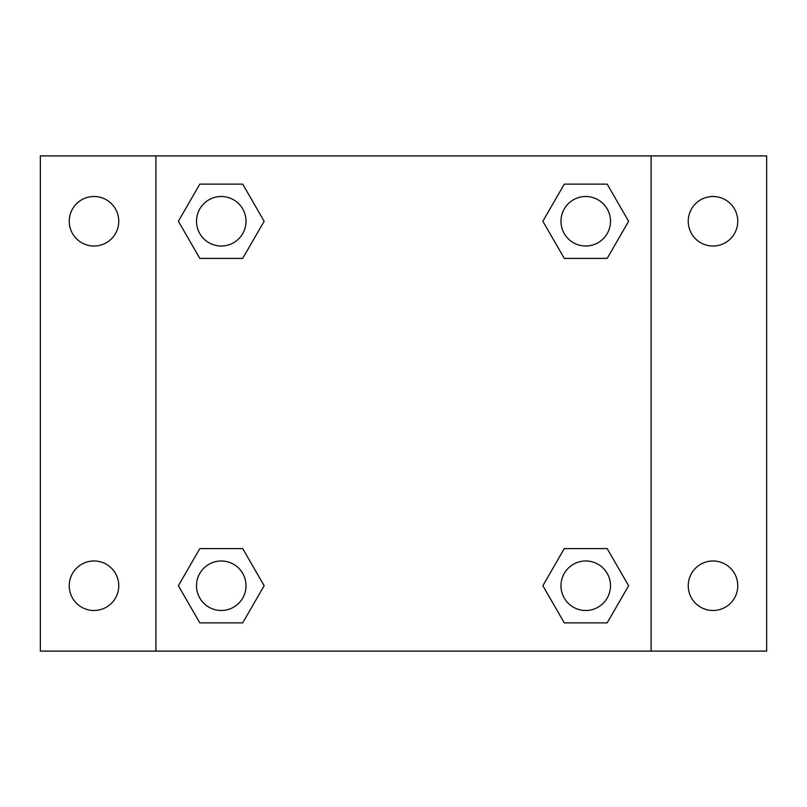 <?xml version="1.0" encoding="UTF-8"?>
<svg xmlns="http://www.w3.org/2000/svg" width="807" height="807" viewBox="0 0 807 807"><rect width="100%" height="100%" fill="white"/><g stroke="black" fill="none" stroke-linecap="round" stroke-linejoin="round"><path stroke-width="1.21" d="M40.35 155.902L766.65 155.902L766.65 651.098L40.35 651.098L40.35 155.902M713.005 196.505A24.765 24.765 0 0 1 737.759 221.269A24.765 24.765 0 0 1 713.005 246.024A24.765 24.765 0 0 1 688.24 221.269A24.765 24.765 0 0 1 713.005 196.505M713.005 560.976A24.765 24.765 0 0 1 737.759 585.731A24.765 24.765 0 0 1 713.005 610.496A24.765 24.765 0 0 1 688.24 585.731A24.765 24.765 0 0 1 713.005 560.976M93.995 560.976A24.765 24.765 0 0 1 118.76 585.731A24.765 24.765 0 0 1 93.995 610.496A24.765 24.765 0 0 1 69.241 585.731A24.765 24.765 0 0 1 93.995 560.976M93.995 196.505A24.765 24.765 0 0 1 118.76 221.269A24.765 24.765 0 0 1 93.995 246.024A24.765 24.765 0 0 1 69.241 221.269A24.765 24.765 0 0 1 93.995 196.505M199.823 548.599L242.705 548.599L264.151 585.731L242.705 622.873L199.823 622.873L178.377 585.731L199.823 548.599L242.705 548.599L199.823 548.599M564.295 184.127L607.177 184.127L628.623 221.269L607.177 258.401L564.295 258.401L542.849 221.269L564.295 184.127L607.177 184.127L564.295 184.127M155.902 651.098L155.902 155.902M651.098 155.902L651.098 651.098M199.823 184.127L242.705 184.127L264.151 221.269L242.705 258.401L199.823 258.401L178.377 221.269L199.823 184.127L242.705 184.127L199.823 184.127M564.295 548.599L607.177 548.599L628.623 585.731L607.177 622.873L564.295 622.873L542.849 585.731L564.295 548.599L607.177 548.599L564.295 548.599M607.177 622.873L564.295 622.873L607.177 622.873M610.496 585.731A24.765 24.765 0 0 0 573.353 564.295A24.765 24.765 0 0 0 573.353 607.177A24.765 24.765 0 0 0 610.496 585.731M242.705 622.873L199.823 622.873L242.705 622.873M246.024 585.731A24.765 24.765 0 0 0 208.882 564.295A24.765 24.765 0 0 0 208.882 607.177A24.765 24.765 0 0 0 246.024 585.731M607.177 258.401L564.295 258.401L607.177 258.401M610.496 221.269A24.765 24.765 0 0 0 573.353 199.823A24.765 24.765 0 0 0 573.353 242.705A24.765 24.765 0 0 0 610.496 221.269M242.705 258.401L199.823 258.401L242.705 258.401M246.024 221.269A24.765 24.765 0 0 0 208.882 199.823A24.765 24.765 0 0 0 208.882 242.705A24.765 24.765 0 0 0 246.024 221.269"/></g></svg>
